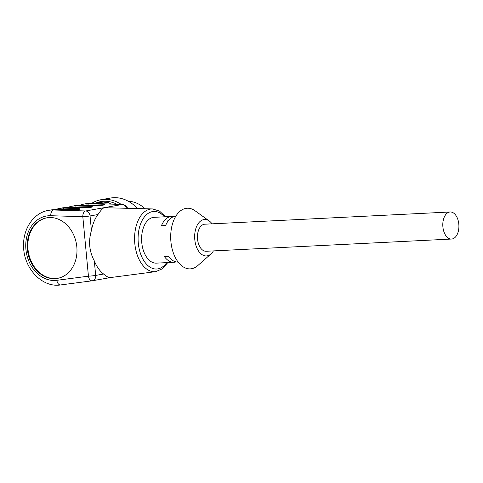 <?xml version="1.0" encoding="UTF-8"?>
<svg xmlns="http://www.w3.org/2000/svg" width="483" height="483" viewBox="0 0 483 483"><rect width="100%" height="100%" fill="white"/><g stroke="black" fill="none" stroke-linecap="round" stroke-linejoin="round"><path stroke-width="0.72" d="M213.414 250.9A18.239 10.819 -92.9 0 1 210.95 253.961A18.239 10.819 -92.9 0 1 194.794 239.628A18.239 10.819 -92.9 0 1 209.314 221.039A18.239 10.819 -92.9 0 1 212.061 223.84M450.18 211.983L204.828 224.197A13.548 8.036 87.1 0 0 197.547 239.139A13.548 8.036 87.1 0 0 206.181 251.263L451.527 239.043A13.548 8.036 87.1 0 0 452.124 238.976A13.548 8.036 87.1 0 0 458.85 224.607A13.548 8.036 87.1 0 0 450.18 211.983A13.548 8.036 87.1 0 0 442.899 226.925A13.548 8.036 87.1 0 0 451.527 239.043M178.1 262.052A22.93 13.602 87.1 0 1 168.519 256.274L164.329 256.485A22.93 13.602 87.1 0 0 173.958 262.257L156.365 263.138A22.93 13.602 -92.9 0 1 141.761 242.623A22.93 13.602 -92.9 0 1 154.083 217.332L171.682 216.456A22.93 13.602 -92.9 0 1 173.789 216.626M175.818 216.251A22.93 13.602 -92.9 0 0 165.615 225.555L161.425 225.76A22.93 13.602 -92.9 0 1 171.682 216.456M173.958 262.257A22.93 13.602 87.1 0 0 176.041 261.883M210.95 253.961L197.807 265.578A30.357 18.004 -92.9 0 1 170.922 241.729A30.357 18.004 -92.9 0 1 195.078 210.787L209.314 221.039M101.605 205.353L88.045 204.925A36.738 29.493 -100.1 0 0 82.394 205.426M89.367 207.527L88.655 207.485A1.044 0.616 -88.3 0 1 89.222 206.344C97.3 206.543 88.003 208.191 80.353 207.919A1.044 0.616 -88.3 0 1 80.432 207.913A1.044 0.616 -88.3 0 1 80.498 207.919M77.135 209.694L63.575 209.272A36.738 29.493 -100.1 0 0 57.918 209.773M103.597 274.018A34.812 20.648 -92.9 0 1 94.306 260.886L95.682 275.425A5.21 4.184 79.9 0 1 92.404 280.762A5.21 4.184 79.9 0 1 92.253 280.786A5.21 3.103 -97.5 0 1 92.168 280.798A5.21 3.103 -97.5 0 1 88.431 276.173A5.21 0.314 -5.4 0 0 95.682 275.425L103.597 274.018C106.767 276.753 109.134 277.918 110.698 277.514M156.214 271.561A31.425 18.638 -92.9 0 1 155.713 271.639L110.353 277.574M76.821 246.873A30.743 24.681 -100.1 0 0 46.724 217.833A30.743 24.681 -100.1 0 0 27.797 252.416A30.743 24.681 -100.1 0 0 57.471 278.377A30.743 24.681 -100.1 0 0 76.821 246.873M167.818 262.565L162.433 268.783L155.713 271.639A31.425 18.638 -92.9 0 1 134.811 243.607A31.425 18.638 -92.9 0 1 152.592 208.94L104.099 207.714C102.559 208.39 100.518 210.666 97.977 214.537L90.055 215.943A5.21 0.314 174.6 0 1 82.81 216.692A5.21 3.067 -88.3 0 1 85.654 210.968A5.21 4.184 79.9 0 1 90.055 215.943L91.432 230.476C88.268 241.204 89.228 251.341 94.306 260.886M91.432 230.476A34.812 20.648 -92.9 0 1 97.977 214.537M126.516 208.143C125.707 205.879 124.324 204.647 122.362 204.454L125.212 205.154L126.455 206.187L127.566 208.173M88.045 204.925A1.044 0.616 91.7 0 1 88.618 203.784L90.297 203.482A37.783 30.332 -100.1 0 0 85.268 203.844L83.583 204.146A37.783 30.332 79.9 0 1 88.618 203.784L101.46 204.17A1.044 0.616 91.7 0 0 100.893 205.317L100.905 205.432M92.736 205.752A1.044 0.616 91.7 0 0 92.67 205.74A1.044 0.616 91.7 0 0 92.591 205.746L79.743 205.353A37.783 30.332 -100.1 0 0 74.714 205.722L79.822 205.347A1.044 0.616 91.7 0 0 79.743 205.353L76.38 205.951L89.222 206.344M54.748 209.682L59.113 208.487A37.783 30.332 79.9 0 1 64.142 208.125L76.99 208.511A1.044 0.616 91.7 0 0 76.417 209.658L76.429 209.773M68.266 210.093A1.044 0.616 91.7 0 0 68.2 210.081A1.044 0.616 91.7 0 0 68.115 210.087L55.273 209.7A37.783 30.332 -100.1 0 0 50.238 210.063L48.56 210.359A37.783 30.332 79.9 0 1 53.589 209.996L55.273 209.7A1.044 0.616 91.7 0 1 55.346 209.694A1.044 0.616 91.7 0 1 55.418 209.7M47.032 217.779A30.743 24.681 -100.1 0 0 28.406 252.307A30.743 24.681 -100.1 0 0 57.773 278.323M167.993 221.172L167.927 220.483L168.615 220.357M167.927 220.483L168.543 220.453M144.966 208.704A33.351 26.776 -100.1 0 0 128.237 201.212M91.48 203.482A39.081 31.377 79.9 0 1 100.947 199.739L110.432 198.06A39.081 31.377 79.9 0 1 137.347 208.469M100.947 199.739A39.081 31.377 79.9 0 1 121.203 204.381M94.716 203.494A37.276 29.928 79.9 0 1 116.904 204.249M94.312 203.566L100.79 202.413A36.479 29.288 79.9 0 1 107.963 202.244L99.685 203.729M110.897 204.067L107.963 202.244M94.94 203.584A36.479 29.288 79.9 0 1 99.667 203.717M74.714 205.722L71.351 206.319A37.783 30.332 79.9 0 1 76.38 205.951A1.044 0.616 -88.3 0 0 75.813 207.098A36.738 29.493 -100.1 0 0 70.156 207.599M63.575 209.272A1.044 0.616 91.7 0 1 64.142 208.125L67.505 207.527A37.783 30.332 -100.1 0 0 62.476 207.889L59.113 208.487M164.431 216.819A28.823 17.098 87.1 0 0 145.812 215.34A28.823 17.098 87.1 0 0 138.301 243.239A28.823 17.098 87.1 0 0 149.531 266.839A28.823 17.098 87.1 0 0 166.713 262.619M73.114 207.69A36.219 29.077 79.9 0 1 75.831 207.618L84.549 207.883M88.667 207.605L75.813 207.098M60.876 209.864A36.219 29.077 79.9 0 1 63.593 209.785L72.311 210.051M85.352 205.516A36.219 29.077 79.9 0 1 88.069 205.444L96.787 205.71M56.849 280.315L88.431 276.173L82.81 216.692L50.745 215.72A32.572 26.148 -100.1 0 0 25.913 249.409A32.572 26.148 -100.1 0 0 56.849 280.315A5.21 3.103 82.5 0 0 60.586 284.94A5.21 3.103 82.5 0 0 60.671 284.928L92.084 280.81M50.745 215.72A5.21 3.067 -88.3 0 1 53.589 209.996L85.654 210.968L104.008 207.714L122.362 204.454L90.297 203.482A5.21 3.067 91.7 0 1 90.671 203.458L85.268 203.844M101.46 204.17C109.538 204.369 100.241 206.024 92.591 205.746M80.353 207.919L67.505 207.527A1.044 0.616 -88.3 0 1 67.584 207.521A1.044 0.616 -88.3 0 1 67.656 207.533M76.99 208.511C85.068 208.716 75.765 210.365 68.115 210.087M79.894 205.36A1.044 0.616 91.7 0 0 79.822 205.347L92.664 205.74C98.188 205.993 105.24 204.883 103.99 204.913L103.881 204.991M48.56 210.359C33.792 212.701 23.027 228.616 23.589 245.805C23.353 267.691 41.749 287.983 60.586 284.94L92.168 280.798A5.21 5.21 0 0 0 92.404 280.762L110.414 277.568M122.736 204.43L90.671 203.458M79.224 205.341L83.583 204.146M91.752 207.086C93.002 207.056 85.95 208.167 80.426 207.913L67.584 207.521L62.476 207.889M71.351 206.319L66.986 207.509M50.238 210.063L55.346 209.694L68.194 210.081C73.712 210.34 80.764 209.23 79.514 209.26L79.411 209.332M165.536 216.764L159.559 211.107L152.592 208.94"/></g></svg>
